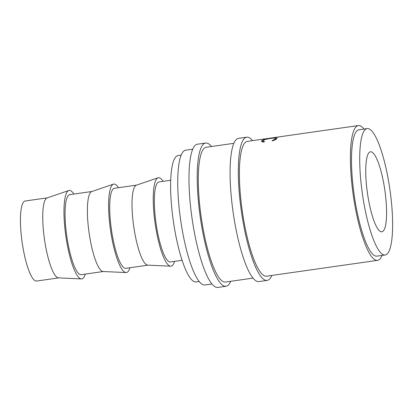 <?xml version="1.0" encoding="UTF-8"?>
<svg xmlns="http://www.w3.org/2000/svg" width="413" height="413" viewBox="0 0 413 413"><rect width="100%" height="100%" fill="white"/><g stroke="black" fill="none" stroke-linecap="round" stroke-linejoin="round"><path stroke-width="0.62" d="M252.622 140.642A72.332 15.777 81.9 0 0 246.742 137.183L238.518 138.355A72.332 15.777 81.9 0 0 233.097 212.106A72.332 15.777 81.9 0 0 258.941 281.573L267.159 280.396A72.332 15.777 81.9 0 0 271.842 275.435M246.742 137.183A72.332 15.777 81.9 0 0 241.321 210.935A72.332 15.777 81.9 0 0 267.159 280.396M211.513 146.501A72.332 15.777 81.9 0 0 205.633 143.043L197.414 144.214A72.332 15.777 81.9 0 0 191.988 217.966A72.332 15.777 81.9 0 0 217.832 287.433L226.056 286.261A72.332 15.777 81.9 0 0 230.733 281.294M205.633 143.043A72.332 15.777 81.9 0 0 200.212 216.794A72.332 15.777 81.9 0 0 226.056 286.261M367.431 192.99A40.422 8.818 81.9 0 0 381.87 231.807A40.422 8.818 81.9 0 0 384.901 190.594A40.422 8.818 81.9 0 0 370.461 151.778A40.422 8.818 81.9 0 0 367.431 192.99M47.288 197.853L25.152 201.012A40.422 8.818 81.9 0 0 22.121 242.224A40.422 8.818 81.9 0 0 36.561 281.041L58.698 277.887M73.891 194.058A44.676 9.747 81.9 0 0 68.79 190.527L47.113 197.915A40.422 8.818 81.9 0 0 44.434 239.044A40.422 8.818 81.9 0 0 58.512 277.877L81.392 278.909A44.676 9.747 81.9 0 0 85.305 274.093M68.79 190.527A44.676 9.747 81.9 0 0 65.832 235.988A44.676 9.747 81.9 0 0 81.392 278.909M91.918 191.493L69.782 194.647A40.422 8.818 81.9 0 0 66.751 235.859A40.422 8.818 81.9 0 0 81.196 274.681L103.327 271.522M118.526 187.698A44.676 9.747 81.9 0 0 113.42 184.167L91.743 191.549A40.422 8.818 81.9 0 0 89.069 232.679A40.422 8.818 81.9 0 0 103.147 271.517L126.022 272.549A44.676 9.747 81.9 0 0 129.935 267.732M113.42 184.167A44.676 9.747 81.9 0 0 110.462 229.623A44.676 9.747 81.9 0 0 126.022 272.549M136.548 185.127L114.416 188.282A40.422 8.818 81.9 0 0 111.386 229.499A40.422 8.818 81.9 0 0 125.826 268.316L147.962 265.161M163.156 181.333A44.676 9.747 81.9 0 0 158.055 177.802L136.378 185.184A40.422 8.818 81.9 0 0 133.698 226.314A40.422 8.818 81.9 0 0 147.777 265.151L170.657 266.184A44.676 9.747 81.9 0 0 174.565 261.367M158.055 177.802A44.676 9.747 81.9 0 0 155.097 223.257A44.676 9.747 81.9 0 0 170.657 266.184M170.693 180.259L159.046 181.921A40.422 8.818 81.9 0 0 156.016 223.134A40.422 8.818 81.9 0 0 170.455 261.95L182.107 260.293M181.162 155.128L178.06 155.572A63.824 13.923 81.9 0 0 173.274 220.645A63.824 13.923 81.9 0 0 196.077 281.94L199.18 281.496M367.157 128.608L358.933 129.78A63.824 13.923 81.9 0 0 354.153 194.853A63.824 13.923 81.9 0 0 376.955 256.148L385.174 254.976A63.824 13.923 81.9 0 0 389.96 189.903A63.824 13.923 81.9 0 0 367.157 128.608A63.824 13.923 81.9 0 0 362.371 193.682A63.824 13.923 81.9 0 0 385.174 254.976M192.732 149.181L185.68 150.187A68.078 14.853 81.9 0 0 180.574 219.597A68.078 14.853 81.9 0 0 204.9 284.98L211.952 283.974M253.061 278.109L225.452 282.048A68.078 14.853 -98.1 0 1 201.131 216.67A68.078 14.853 -98.1 0 1 206.232 147.255L233.841 143.316M364.049 129.052A68.078 14.853 81.9 0 0 358.334 125.567L279.203 136.853A68.078 14.853 81.9 0 0 278.393 137.075L276.916 137.286A68.078 14.853 81.9 0 1 277.727 137.059A68.078 14.853 81.9 0 1 278.434 137.039L278.439 137.054M277.727 137.059L273.298 137.694A68.078 14.853 81.9 0 0 272.487 137.916L271.016 138.128A68.078 14.853 81.9 0 1 271.821 137.901A68.078 14.853 81.9 0 1 272.534 137.88L272.539 137.896M271.821 137.901L266.287 138.691A68.078 14.853 81.9 0 0 265.482 138.918L264.005 139.124A68.078 14.853 81.9 0 1 264.816 138.902A68.078 14.853 81.9 0 1 265.564 138.882M275.548 139.806L275.357 138.778C275.843 138.009 274.227 137.906 270.52 138.458C266.597 138.995 264.144 139.687 263.164 140.534C262.792 141.04 263.282 141.396 264.63 141.607L263.577 142.098C261.832 141.835 261.202 141.385 261.687 140.75C262.095 140.214 263.324 139.713 265.378 139.253L270.887 138.278C275.435 137.57 277.412 137.674 276.818 138.587C276.343 139.227 274.96 139.966 272.678 140.797L272.007 140.559C273.85 139.888 274.965 139.295 275.357 138.778L275.672 139.491M263.164 140.534L263.303 142.057M261.537 141.215L261.687 140.75L261.883 141.773M276.984 138.179L276.818 138.587M358.334 125.567A68.078 14.853 81.9 0 0 353.229 194.982A68.078 14.853 81.9 0 0 377.554 260.36L266.561 276.189A68.078 14.853 -98.1 0 1 242.24 210.806A68.078 14.853 -98.1 0 1 247.341 141.396L264.816 138.902M377.554 260.36A68.078 14.853 81.9 0 0 382.071 255.42M261.966 141.674L263.066 141.019M275.559 138.861L276.514 138.897"/></g></svg>
